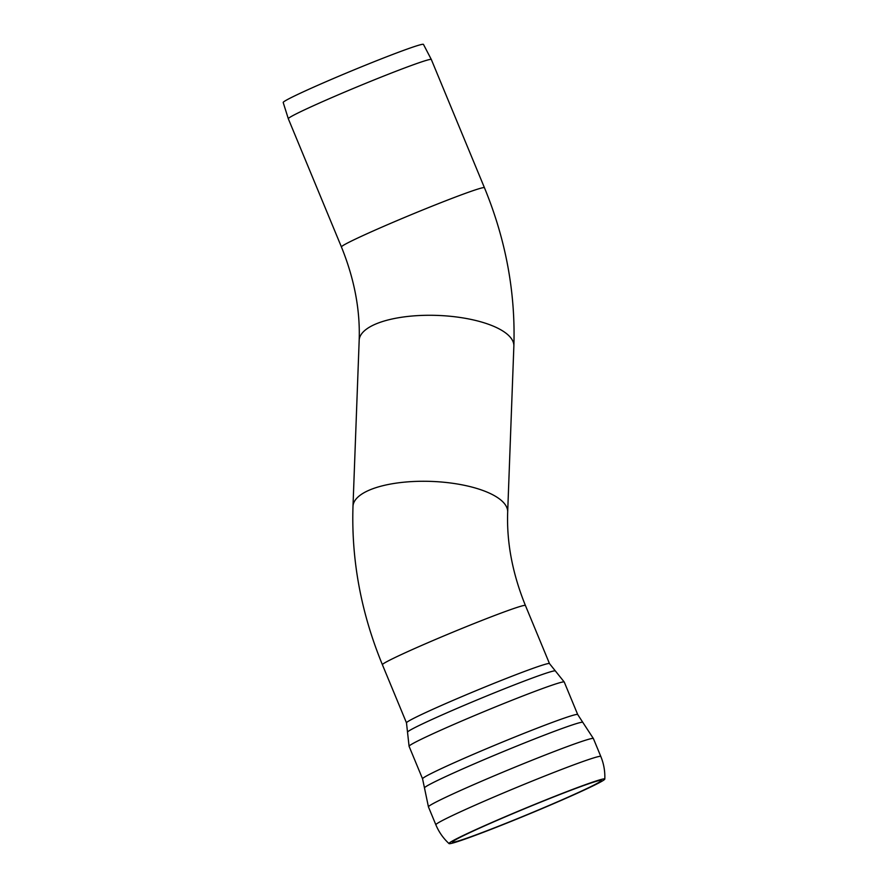 <?xml version="1.0" encoding="UTF-8"?>
<svg xmlns="http://www.w3.org/2000/svg" width="888" height="888" viewBox="0 0 888 888"><rect width="100%" height="100%" fill="white"/><g stroke="black" fill="none" stroke-linecap="round" stroke-linejoin="round"><path stroke-width="1.33" d="M288.311 118.737A77.4 3.108 -22.5 0 1 288.311 118.726A77.4 3.108 -22.5 0 1 358.63 86.247A77.4 3.108 -22.5 0 1 431.324 59.496A77.4 3.108 -22.5 0 1 431.324 59.507L484.437 187.712A77.4 3.108 157.5 0 0 436.208 204.529A77.4 3.108 157.5 0 0 357.309 238.217A77.4 3.108 157.5 0 0 341.425 246.953L288.311 118.737L283.194 102.497A75.913 3.041 -22.5 0 1 352.17 70.64A75.913 3.041 -22.5 0 1 423.465 44.4L431.324 59.496M480.097 833.344A80.553 3.23 -22.5 0 1 452.514 842.157A80.553 3.23 -22.5 0 1 525.652 808.291A80.553 3.23 -22.5 0 1 601.32 780.519A80.553 3.23 -22.5 0 1 558.841 801.231A80.553 3.23 -22.5 0 1 480.097 833.344M477.911 834.376A84.327 3.385 -22.5 0 1 449.028 843.6A84.327 3.385 -22.5 0 1 525.596 808.158A84.327 3.385 -22.5 0 1 604.806 779.076A84.327 3.385 -22.5 0 1 560.395 800.732A84.327 3.385 -22.5 0 1 477.911 834.376M382.406 664.724A77.4 3.108 -22.5 0 1 452.725 632.234A77.4 3.108 -22.5 0 1 525.419 605.483C512.498 573.615 506.582 542.479 507.681 512.099A77.4 27.828 -177.9 0 0 454.423 483.538A77.4 27.828 -177.9 0 0 367.388 490.997A77.4 27.828 -177.9 0 0 352.991 506.338C351.26 560.073 361.061 612.875 382.406 664.724L406.482 722.843A77.4 3.108 -22.5 0 1 476.801 690.365A77.4 3.108 -22.5 0 1 549.494 663.614L564.246 682.028A83.972 3.374 -22.5 0 0 485.37 711.055A83.972 3.374 -22.5 0 0 409.079 746.297L422.555 778.82A83.972 3.374 -22.5 0 1 498.845 743.567A83.972 3.374 -22.5 0 1 577.711 714.551L582.783 722.333A85.692 3.441 -22.5 0 0 502.331 751.992A85.692 3.441 -22.5 0 0 424.475 787.911L428.438 806.881A89.277 3.585 -22.5 0 1 509.546 769.408A89.277 3.585 -22.5 0 1 593.395 738.561L582.783 722.333M507.681 512.099L513.863 346.109A77.4 27.828 -177.9 0 0 460.606 317.549A77.4 27.828 -177.9 0 0 373.571 324.997A77.4 27.828 -177.9 0 0 359.174 340.348L352.991 506.338M449.028 843.6C443.267 838.294 438.872 832.023 435.864 824.797A89.277 3.585 -22.5 0 1 516.96 787.323A89.277 3.585 -22.5 0 1 600.81 756.465L593.395 738.561M406.482 722.843L407.514 732.145A80.031 3.208 -22.5 0 1 480.23 698.634A80.031 3.208 -22.5 0 1 555.344 670.917M359.174 340.348C360.262 309.956 354.345 278.832 341.425 246.953M513.863 346.109C515.595 292.363 505.783 239.571 484.437 187.712M604.806 779.076C605.116 771.25 603.796 763.713 600.81 756.465M435.864 824.797L428.438 806.881M422.555 778.82L424.475 787.911M577.711 714.551L564.246 682.028M407.514 732.145L409.079 746.297M549.494 663.614L525.419 605.483"/></g></svg>
